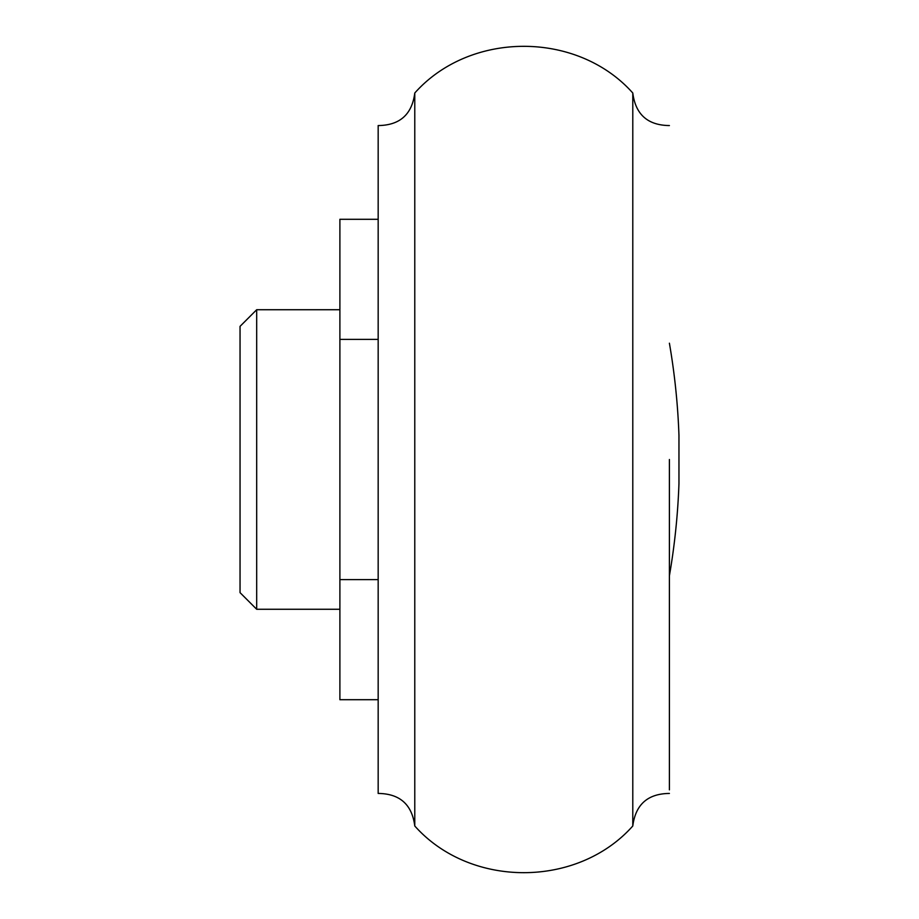 <?xml version="1.0" encoding="UTF-8"?>
<svg xmlns="http://www.w3.org/2000/svg" width="919" height="919" viewBox="0 0 919 919"><rect width="100%" height="100%" fill="white"/><g stroke="black" fill="none" stroke-linecap="round" stroke-linejoin="round"><path stroke-width="1.38" d="M414.779 93.003C412.022 114.484 399.811 125.329 378.168 125.558L378.168 793.442C399.811 793.671 412.022 804.516 414.779 825.997C470.206 888.225 577.35 888.236 632.789 825.997L632.789 93.003C577.35 30.764 470.206 30.775 414.779 93.003L414.779 825.997M669.4 459.5L669.4 789.846M669.4 343.201A682.312 682.312 0 0 1 678.957 435.284L678.957 483.716A682.312 682.312 0 0 1 669.4 575.799M378.168 219.296L339.892 219.296L339.892 579.602L378.168 579.602M339.892 579.602L339.892 699.704L378.168 699.704M339.892 339.398L378.168 339.398M256.688 609.274L256.688 309.726L240.043 326.36L240.043 592.64L256.688 609.274L339.892 609.274M256.688 309.726L339.892 309.726M669.4 793.442C647.757 793.671 635.557 804.516 632.789 825.997M669.4 125.558C647.757 125.329 635.557 114.484 632.789 93.003"/></g></svg>
